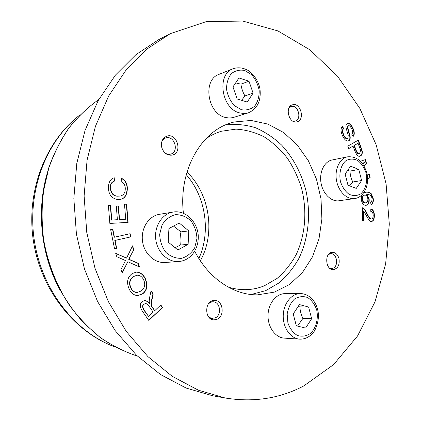<?xml version="1.0" encoding="UTF-8"?>
<svg xmlns="http://www.w3.org/2000/svg" width="421" height="421" viewBox="0 0 421 421"><rect width="100%" height="100%" fill="white"/><g stroke="black" fill="none" stroke-linecap="round" stroke-linejoin="round"><path stroke-width="0.63" d="M329.264 267.845L331.648 268.461L333.079 268.135C339.01 266.03 336.868 252.916 330.711 253.684L328.427 254.542M292.495 120.938L295.158 121.043C302.257 119.438 298.052 104.103 291.164 106.529L288.943 108.05M208.032 316.024L209.79 317.566L211.495 318.271L215.015 317.966C222.093 315.413 220.304 301.452 212.942 301.794L210.468 302.341L208.311 303.957M164.89 152.891C166.716 154.197 168.605 154.612 170.558 154.139L170.631 154.118C179.556 152.023 174.462 134.862 165.811 137.962C163.874 138.614 162.495 140.004 161.669 142.124M228.056 286.996C233.818 288.843 239.586 289.732 245.354 289.669C251.984 289.564 258.336 288.264 264.414 285.77L277.102 278.413C284.722 271.824 291.106 263.846 296.258 254.479C305.399 234.876 307.262 210.874 301.625 188.524C298.2 177.546 293.432 167.411 287.322 158.128C280.539 149.529 272.808 142.435 264.13 136.851C255.063 132.294 245.654 129.715 235.902 129.126L221.504 131.231C215.973 132.868 210.721 135.415 205.758 138.877M200.349 260.799C215.694 233.418 209.721 193.718 186.987 172.068M114.701 181.03C112.039 181.788 110.649 183.798 110.534 187.056C110.812 192.792 113.102 195.812 117.412 196.123L120.501 196.028C123.506 195.176 125.095 192.907 125.269 189.224C125.432 185.514 124.006 182.946 120.995 181.514L121.758 178.393C125.663 180.441 127.516 184.056 127.326 189.229C126.926 195.255 124.632 198.623 120.443 199.344L117.259 199.47C111.239 198.217 108.297 193.965 108.439 186.703C108.786 181.767 110.691 178.799 114.149 177.809L114.701 181.03L114.428 181.098C111.765 181.861 110.376 183.866 110.26 187.124C110.539 192.855 112.828 195.876 117.133 196.186L120.364 196.06M114.286 177.773L114.017 177.841L114.428 181.098M121.711 178.578C125.458 180.662 127.237 184.235 127.047 189.292C126.658 195.244 124.411 198.607 120.306 199.375M130.784 236.881L115.086 240.433L116.712 248.458L114.586 248.953L110.665 229.613L112.802 229.15L114.433 237.212L130.142 233.697L130.784 236.881L114.812 240.47L116.433 248.485L114.575 248.922M129.863 233.76L130.499 236.918M114.433 237.212L114.159 237.244L112.528 229.208M116.712 248.458L116.433 248.485M115.086 240.433L114.812 240.47M148.608 316.492L153.181 312.177L149.45 306.777C147.981 304.62 146.692 303.562 145.577 303.615L143.861 304.272C142.419 305.546 142.608 307.614 144.424 310.466L148.608 316.492L144.135 310.461C142.319 307.604 142.13 305.541 143.572 304.267L145.429 303.615M162.517 307.451L148.818 320.455L142.956 312.024C139.756 307.456 139.456 303.999 142.051 301.657L144.687 300.573C146.187 300.547 147.813 301.525 149.555 303.515L149.187 301.347L149.592 297.547L151.071 290.758L153.239 293.921L152.113 299.099C151.228 303.067 151.139 305.478 151.844 306.33L154.749 310.687L160.811 304.962L162.517 307.451L148.697 320.281M160.633 305.13L162.222 307.446M154.749 310.687L152.455 307.783L151.549 306.32L151.844 306.33M153.239 293.921L152.949 293.921L151.818 299.099C150.934 303.062 150.844 305.472 151.549 306.32M151.002 291.085L152.949 293.921M149.555 303.515L149.26 303.509C147.576 301.589 146.003 300.61 144.545 300.573M143.619 279.797C142.124 276.786 140.014 275.26 137.293 275.218L133.731 276.476C129.805 279.291 128.884 283.101 130.968 287.901C132.326 290.711 134.32 292.253 136.957 292.527L141.156 291.011C144.856 288.138 145.677 284.401 143.619 279.797M137.146 275.229L133.446 276.486C129.521 279.302 128.6 283.112 130.684 287.906C132.036 290.711 134.036 292.253 136.672 292.527L136.814 292.527M136.278 272.14C140.051 272.266 142.982 274.445 145.077 278.665C147.755 285.485 146.824 290.579 142.277 293.947L137.567 295.584M145.366 278.655C148.045 285.48 147.113 290.579 142.566 293.947L137.709 295.584C134.136 295.426 131.289 293.258 129.173 289.074C126.311 282.291 127.352 277.102 132.305 273.508L136.42 272.129C140.256 272.192 143.24 274.366 145.366 278.655L145.077 278.665M129.721 257.92L128.989 259.31L138.309 263.346L139.514 267.009L127.842 261.709L122.227 273.055L121.006 269.372L125.469 260.562L116.806 256.699L115.68 253.3L126.537 258.11L132.562 245.838L133.81 249.637L128.705 259.331L138.025 263.367L139.167 266.856M138.309 263.346L138.025 263.367M130.563 259.899L130.278 259.925M128.989 259.31L128.705 259.331M133.81 249.637L129.436 257.941M132.383 246.196L133.525 249.664M126.537 258.11L115.738 253.474M127.842 261.709L122.116 272.724M126.621 204.127L128.121 222.367L109.855 223.44L108.402 205.506L110.591 205.406L111.776 220.036L117.396 219.715L116.285 206.08L118.443 205.985L119.553 219.594L125.721 219.246L124.495 204.222L126.621 204.127L126.342 204.185L127.837 222.383M124.495 204.269L126.342 204.185M125.721 219.246L119.553 219.594M118.443 205.985L118.164 206.037L119.275 219.641M116.285 206.122L118.164 206.037M117.396 219.715L111.776 220.036M110.591 205.406L110.318 205.464L111.502 220.078M108.407 205.548L110.318 205.464M363.807 211.242L364.033 220.993L362.618 220.899L362.307 207.748L363.339 208.106C364.339 208.737 365.507 210.421 366.849 213.158C368.885 217.273 370.348 219.209 371.254 218.962L371.49 218.957C372.601 218.725 373.169 217.536 373.201 215.378C373.085 212.942 372.264 211.6 370.738 211.342L370.833 208.874C373.08 209.479 374.269 211.695 374.39 215.531C374.353 219.152 373.443 221.12 371.654 221.441L371.275 221.446C370.164 221.867 368.47 219.804 366.191 215.263L363.807 211.242L363.46 211.284L363.691 220.972M370.827 209.011C372.859 209.758 373.932 211.947 374.048 215.568C374.022 219.052 373.164 221.014 371.475 221.451M362.313 207.837L362.997 208.148C363.991 208.779 365.16 210.463 366.507 213.2C368.538 217.315 370.006 219.246 370.906 218.999L371.317 218.967M362.476 199.301C362.797 201.58 363.855 202.759 365.638 202.843L365.781 202.827C367.349 202.454 368.038 201.112 367.849 198.801C367.501 196.407 366.512 195.16 364.881 195.055L364.733 195.07C363.102 195.523 362.349 196.933 362.476 199.301L362.134 199.349C362.455 201.622 363.507 202.806 365.291 202.89L365.575 202.854M364.539 195.102L364.386 195.118C362.76 195.57 362.007 196.981 362.134 199.349M365.417 192.25L365.933 192.197C368.201 192.05 369.917 192.639 371.096 193.976L372.953 198.817C373.222 201.791 372.569 203.68 370.985 204.49M363.676 192.823L366.281 192.144C368.543 191.997 370.264 192.592 371.438 193.923L373.301 198.77C373.58 201.964 372.817 203.896 371.001 204.574L370.627 202.175L371.764 201.17L372.117 198.712L371.511 196.702C370.806 195.176 369.333 194.449 367.091 194.518L366.749 194.565L368.828 199.244C369.064 202.585 368.112 204.617 365.975 205.332M367.091 194.518L369.175 199.196C369.406 202.654 368.401 204.69 366.154 205.311L365.996 205.327C363.46 205.243 361.892 203.275 361.286 199.428L361.786 194.997M343.683 128.51C342.373 129.957 342.483 132.289 344.02 135.509C345.273 137.825 346.404 138.877 347.425 138.677L347.883 138.446L348.225 135.278L346.051 127.931C345.725 125.868 346.015 124.469 346.925 123.727L347.672 123.348C349.362 123.064 351.035 124.5 352.687 127.647C354.656 131.784 354.787 134.746 353.087 136.536L351.877 134.415C353.008 133.199 352.919 131.289 351.614 128.673C350.383 126.384 349.356 125.39 348.52 125.69L347.614 127.268L349.993 135.646C350.467 138.077 350.172 139.719 349.12 140.572L348.256 141.003C346.457 141.298 344.678 139.825 342.915 136.578C340.589 131.778 340.447 128.394 342.473 126.416L343.683 128.51L343.347 128.594C342.036 130.042 342.147 132.373 343.683 135.588C344.931 137.904 346.067 138.956 347.088 138.756L347.251 138.704M348.356 125.747L347.804 125.963L347.278 127.347L349.656 135.725C350.125 138.156 349.835 139.793 348.777 140.651L348.083 141.035M347.509 123.4C349.162 123.269 350.777 124.711 352.351 127.731C354.219 131.626 354.435 134.499 352.987 136.362M342.231 126.658L343.347 128.594M358.05 143.261L354.287 145.419L356.103 150.165C357.124 152.776 358.139 153.912 359.15 153.586L359.666 153.381L360.597 150.26L358.05 143.261L353.945 145.492L355.761 150.239C356.782 152.844 357.797 153.981 358.813 153.654L358.981 153.607M354.287 145.419L353.945 145.492M361.944 149.876C362.707 152.728 362.276 154.723 360.66 155.859L359.866 156.17C358.25 156.822 356.571 155.049 354.84 150.85L353.035 146.134L348.714 148.608L347.772 146.161L358.36 140.125L361.944 149.876L361.607 149.944C362.365 152.802 361.939 154.796 360.318 155.928L359.692 156.196M353.035 146.134L348.677 148.508M358.06 140.298L361.607 149.944M362.928 164.243L364.47 162.574L362.249 163.322M364.47 162.574L362.223 163.28M367.359 176.141L367.743 176.004L367.328 175.915M366.991 173.931L369.312 174.426L370.175 177.804L367.559 178.73M370.175 177.804L367.559 178.667M369.312 174.426L368.964 174.483L369.833 177.862M367.023 174.068L368.964 174.483M360.439 161.264L365.502 159.575L366.475 163.38L364.028 165.995M366.475 163.38L363.923 165.811M365.17 159.685L366.133 163.443M303.867 385.873C279.881 398.555 253.631 402.597 225.119 397.992L198.354 390.183L172.3 376.348L147.945 356.624L126.316 331.474L108.386 301.657L94.993 268.24L86.779 232.524L84.116 195.975L87.079 160.096L95.435 126.321L108.702 95.92L126.168 69.902L146.997 49.004L170.273 33.664L206.179 21.634L242.754 21.05L277.892 30.912L309.898 49.815L337.51 76.175L359.808 108.36L376.153 144.777L386.089 183.866L389.304 224.109L385.631 263.951L375.011 301.804L357.555 335.958L333.616 364.607L303.867 385.873M161.796 147.645C160.717 141.945 162.39 138.12 166.821 136.162C176.946 132.51 182.914 152.639 172.457 155.065C167.447 155.828 163.895 153.355 161.796 147.645M292.663 104.766C300.689 102.356 305.257 120.001 297.1 121.811C289.185 124.463 284.312 106.829 292.427 104.834L292.663 104.766M338.952 258.483C339.868 264.788 338.021 268.498 333.406 269.624C325.312 270.393 324.186 252.426 332.306 252.342C335.49 252.416 337.705 254.463 338.952 258.483M216.941 319.339L214.063 319.871C203.99 319.944 204.474 299.836 214.5 300.426C223.104 299.999 225.219 316.334 216.941 319.339M194.676 251.153C208.563 278.492 233.76 295.195 257.463 294.853L274.297 292.148L289.585 284.454L302.515 272.424L312.466 256.884L319.007 238.775L321.886 219.099L321.012 198.875L316.455 179.125L308.425 160.848L297.289 145.008L283.554 132.489L267.888 124.095L251.105 120.453L234.155 121.99L231.55 122.716C200.991 131.089 178.33 171.026 183.435 213.336M225.119 397.992L212.558 395.74L186.14 388.062L160.454 374.501L136.478 355.213L115.207 330.643L97.593 301.536L84.458 268.93L76.422 234.087L73.843 198.417L76.796 163.39L85.058 130.389L98.156 100.645L115.391 75.154L135.951 54.63L158.938 39.516L170.273 33.664M251.063 294.5L265.709 290.643L278.855 283.012C286.759 276.234 293.432 268.045 298.873 258.452C308.577 238.375 311.024 213.763 305.909 190.487C301.252 172.942 293.205 157.854 281.765 145.229C273.734 137.672 264.941 131.831 255.384 127.695C245.548 124.679 235.597 123.758 225.535 124.932M198.865 258.515C211.021 231.855 205.711 196.591 186.245 174.694M47.615 172.026C36.127 209.653 40.769 254.71 59.914 289.822M178.672 261.546L164.969 262.478C154.318 263.314 143.808 253.321 142.435 240.675C140.919 228.05 148.887 215.941 159.433 214.315L172.963 212.084C162.259 213.731 154.175 226.151 155.733 239.133C157.154 252.126 167.853 262.399 178.672 261.546C183.198 261.167 187.192 259.394 190.65 256.221C195.26 251.663 197.786 245.885 198.233 238.881C199.333 223.746 186.366 209.505 172.963 212.084M188.771 230.908L188.129 244.291L177.925 249.995L168.226 242.143L168.921 228.545L179.257 223.014L188.771 230.908L180.977 231.876L173.499 226.098M175.11 247.716L180.33 245.069C179.809 240.744 180.025 236.344 180.977 231.876M180.33 245.069L188.129 244.291M299.663 339.142L284.238 338.116C275.329 337.631 267.724 327.059 268.03 315.292C268.214 303.525 276.187 293.579 285.033 293.637L300.373 293.563C291.437 293.5 283.391 303.694 283.228 315.761C282.949 327.817 290.664 338.652 299.663 339.142C304.388 339.321 308.535 337.563 312.098 333.853C314.75 332.353 320.713 319.455 317.487 309.172C315.771 301.652 309.409 293.732 300.373 293.563M308.604 307.041L311.656 318.702L305.588 328.08L296.331 325.791L293.216 313.961L299.42 304.588L308.604 307.041L299.889 306.898L298.147 306.514M297.547 326.091L302.91 318.408C301.078 314.555 300.073 310.719 299.889 306.898M302.91 318.408L311.656 318.702M248.211 112.881L232.645 117.696L229.003 118.017L225.267 117.417C207.332 113.491 202.433 79.669 219.02 74.343L233.155 68.712C216.362 74.085 221.393 108.781 239.56 112.881L243.975 113.523L248.211 112.881C257.189 109.013 261.125 101.208 260.031 89.478C259.457 84.374 255.715 75.775 248.479 70.66C243.27 67.692 238.165 67.044 233.155 68.712M247.238 102.029L237.144 98.982L232.96 86.873L238.965 77.98L249 81.19L253.089 93.13L247.238 102.029M241.596 100.33L244.954 95.925C242.838 92.283 241.491 88.357 240.907 84.153L249 81.19M244.954 95.925L253.089 93.13M240.907 84.153L235.649 82.884M354.645 198.549L339.016 200.759C331.232 201.959 322.796 193.718 321.007 182.882C319.113 172.068 324.349 161.453 332.09 159.98L347.578 156.828C339.773 158.312 334.516 169.153 336.453 180.22C338.279 191.308 346.804 199.759 354.645 198.549C364.228 197.417 369.896 184.351 366.712 172.705C363.197 161.427 356.819 156.138 347.578 156.828M358.813 169.468L361.613 180.53L356.255 188.419L347.988 185.224L345.131 174.01L350.604 166.142L358.813 169.468L350.019 171.068L347.662 170.379M349.598 185.85L352.793 181.988C351.04 178.499 350.114 174.857 350.019 171.068M352.793 181.988L361.613 180.53M137.409 356.113C124.59 351.84 112.254 345.667 100.409 337.584C89.015 328.464 78.706 317.713 69.491 305.346C56.624 285.812 47.694 263.093 43.547 239.033C41.663 222.856 41.653 206.816 43.521 190.913L48.82 168.021C53.988 153.486 60.671 140.182 68.876 128.11C77.817 116.896 87.789 107.366 98.782 99.509M117.412 196.123L117.133 196.186M110.534 187.056L110.26 187.124M127.326 189.229L127.047 189.292M143.861 304.272L143.572 304.267M144.424 310.466L144.135 310.461M152.744 307.788L152.455 307.783M152.113 299.099L151.818 299.099M133.731 276.476L133.446 276.486M130.968 287.901L130.684 287.906M142.566 293.947L142.277 293.947M374.39 215.531L374.048 215.568M371.254 218.962L370.906 218.999M366.849 213.158L366.507 213.2M363.339 208.106L362.997 208.148M365.638 202.843L365.291 202.89M373.301 198.77L372.953 198.817M371.438 193.923L371.096 193.976M366.281 192.144L365.933 192.197M369.175 199.196L368.828 199.244M349.12 140.572L348.777 140.651M349.993 135.646L349.656 135.725M347.614 127.268L347.278 127.347M348.141 125.884L347.804 125.963M352.687 127.647L352.351 127.731M344.02 135.509L343.683 135.588M356.103 150.165L355.761 150.239M360.66 155.859L360.318 155.928M360.992 147.034L360.65 147.108M115.144 347.009C75.348 332.543 41.774 290.122 34.306 240.423C26.812 190.734 46.41 140.309 80.185 114.765M196.949 238.554L194.718 247.748C191.513 253.11 187.166 256.631 181.683 258.305C175.952 258.562 170.715 256.621 165.974 252.479C162.048 247.248 159.948 241.201 159.67 234.329L162.074 224.93C165.469 219.546 169.942 216.12 175.499 214.652C181.214 214.615 186.35 216.683 190.908 220.857C194.655 226.009 196.67 231.908 196.949 238.554M316.708 309.872C318.534 318.692 316.139 327.927 310.551 333.4C306.388 336.163 302.004 336.863 297.41 335.495C293.121 332.853 289.953 328.69 287.911 323.012L287.159 313.961C288.232 307.846 290.637 302.904 294.384 299.131C298.636 296.51 303.02 295.963 307.535 297.479C311.698 300.199 314.755 304.33 316.708 309.872M241.422 109.723L234.418 105.645C230.35 101.135 227.729 95.73 226.566 89.431C226.503 83.174 228.077 77.932 231.282 73.691C235.25 70.56 239.749 69.497 244.785 70.496L251.632 74.712C255.547 79.201 258.068 84.5 259.183 90.61C259.278 96.688 257.794 101.85 254.742 106.097C250.916 109.334 246.474 110.544 241.422 109.723M366.07 173.02C367.759 181.33 365.675 189.529 360.723 193.886C357.024 195.928 353.119 196.049 349.014 194.249C345.173 191.318 342.326 187.129 340.468 181.683C338.721 173.136 340.968 164.769 346.078 160.548C349.851 158.643 353.756 158.649 357.797 160.564C361.528 163.553 364.286 167.7 366.07 173.02M210.032 318.318L212.573 318.418M210.411 301.773L212.942 301.794M330.053 268.524L331.648 268.461M329.122 253.784L330.711 253.684M293.526 121.495L295.158 121.043M289.537 107.018L291.164 106.529M168.011 154.849L170.631 154.118M163.211 138.777L165.811 137.962M137.42 356.124C124.548 351.845 112.17 345.667 100.287 337.579L83.742 323.012C73.628 311.714 64.876 299.052 57.493 285.028C51.02 270.387 46.31 255.063 43.352 239.065L41.537 214.894C42.079 198.754 44.447 183.156 48.647 168.09C53.825 153.554 60.529 140.24 68.76 128.152C77.732 116.922 87.742 107.371 98.793 99.498M120.222 196.091L120.501 196.028M145.577 303.615L145.282 303.609M137.293 275.218L137.004 275.234M136.957 292.527L136.672 292.527M371.143 218.994L371.49 218.957M365.781 202.827L365.439 202.875M364.733 195.07L364.386 195.118M348.183 125.774L348.52 125.69M347.088 138.756L347.425 138.677M359.15 153.586L358.813 153.654M115.17 347.025C74.159 332.116 40.732 289.701 33.333 240.575C25.939 191.439 45.4 141.072 80.206 114.738"/></g></svg>
